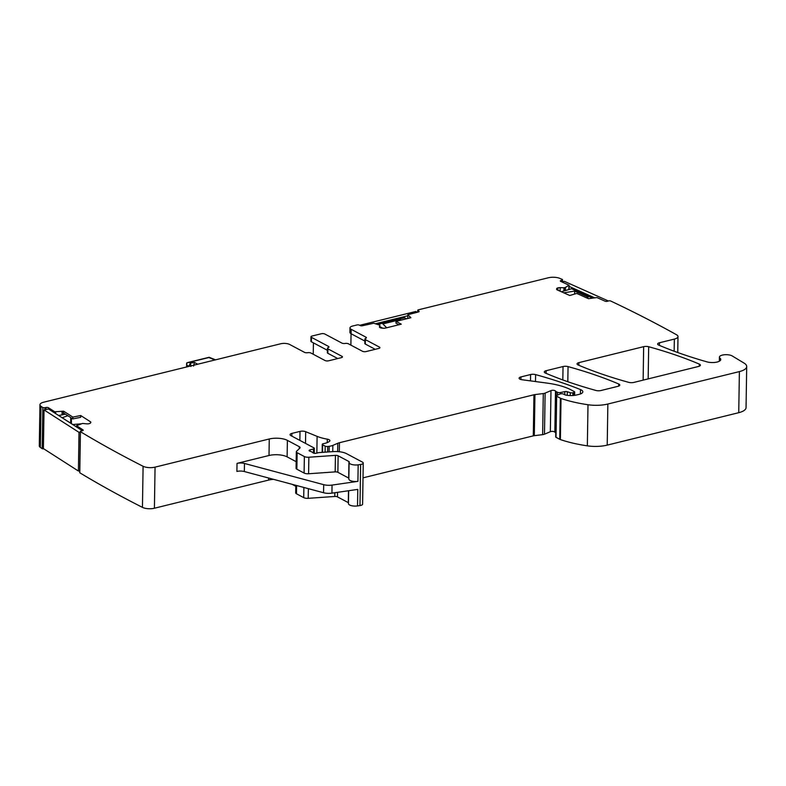 <?xml version="1.0" encoding="UTF-8"?>
<svg xmlns="http://www.w3.org/2000/svg" width="786" height="786" viewBox="0 0 786 786"><rect width="100%" height="100%" fill="white"/><g stroke="black" fill="none" stroke-linecap="round" stroke-linejoin="round"><path stroke-width="1.18" d="M187.068 366.856L186.675 362.955L209.214 357.463M193.562 366.08L194.466 362.464L190.487 363.103L188.748 366.266L187.088 365.382M189.249 362.444L190.487 363.103L190.91 366.502M574.595 294.072L574.645 291.085L588.252 297.157L586.759 297.923M563.768 292.824L574.645 291.085M592.261 297.963L571.56 288.717L561.371 291.753M608.403 300.999L564.328 281.329L562.088 281.997M568.897 286.32L594.344 297.678M386.683 327.772L382.851 323.911L400.005 319.686L399.995 320.393M401.263 320.079L400.005 319.686M377.761 324.392L404.564 317.78L406.48 318.802M380.051 326.75L382.743 328.184M375.512 323.744L407.846 315.766M417.17 312.258L415.715 311.492L359.674 325.306M84.75 423.634L84.073 423.556M80.86 423.841L72.784 424.538L62.163 417.73L67.822 415.706M58.685 415.529L65.434 414.173M70.622 423.153L70.711 417.562M82.392 430.738L48.506 409.005L44.016 409.909L43.407 448.59L78.403 471.03L79.003 432.349L80.359 432.074M79.003 432.349L44.016 409.909M78.403 471.03L79.75 470.755M398.915 324.756L395.977 323.193L396.006 321.386L401.263 324.176L385.494 328.067A3.036 1.11 -179.1 0 1 383.234 328.224L382.084 328.135A3.036 1.11 -179.1 0 1 380.119 327.654L379.952 327.565A3.036 1.11 -179.1 0 1 379.392 326.907A3.036 1.11 -179.1 0 1 379.432 326.721L379.992 325.247L373.753 323.233L362.543 325.728A1.729 0.639 -179.1 0 1 360.126 325.551L359.379 325.149A1.729 0.639 -179.1 0 0 356.962 324.962L352.718 326.013A6.494 2.387 0.9 0 0 349.976 327.909A6.494 2.387 0.9 0 0 351.175 329.314L365.952 337.174A2.604 0.953 -179.1 0 1 366.433 337.734A2.604 0.953 -179.1 0 1 365.667 338.393A2.604 0.953 0.9 0 0 364.9 339.051A2.604 0.953 0.9 0 0 365.382 339.621L365.313 344.052L375.207 349.318M365.313 344.052A2.604 0.953 -179.1 0 1 364.832 343.492L364.9 339.051M364.871 341.065L351.106 333.745A6.494 2.387 -179.1 0 1 349.908 332.34L349.976 327.909M350.88 345.113L351.057 333.726M365.382 339.621L379.442 347.098A2.604 0.953 -179.1 0 1 379.923 347.658A2.604 0.953 -179.1 0 1 378.832 348.424L366.109 351.558A2.604 0.953 -179.1 0 1 362.484 351.283L348.414 343.806A2.604 0.953 0.9 0 0 345.162 343.453A2.604 0.953 -179.1 0 1 341.92 343.099L324.883 334.04A2.604 0.953 0.9 0 0 321.268 333.765L312.071 336.035A2.604 0.953 -179.1 0 0 310.981 336.791L310.912 341.222A2.604 0.953 -179.1 0 0 311.384 341.782L327.408 350.301M313.418 342.863L313.241 354.26M72.843 417.091L72.813 418.909L80.663 417.327L80.693 415.509L72.843 417.091L63.637 411.186L54.725 411.776L48.418 407.728A1.729 0.639 -179.1 0 0 46.05 407.472L44.92 407.688A1.729 0.639 -179.1 0 1 42.837 407.57A1342.066 492.635 -179.1 0 1 41 406.313A8.666 3.183 -179.1 0 1 39.948 404.761A8.666 3.183 -179.1 0 1 43.603 402.226L280.622 343.787A6.494 2.387 -179.1 0 1 289.68 344.474L304.457 352.334A2.604 0.953 0.9 0 0 307.699 352.688A2.604 0.953 -179.1 0 1 310.951 353.042L325.021 360.519A2.604 0.953 0.9 0 0 328.636 360.794L341.36 357.659A2.604 0.953 0.9 0 0 342.46 356.903A2.604 0.953 0.9 0 0 341.979 356.333L327.919 348.856A2.604 0.953 -179.1 0 1 327.438 348.296A2.604 0.953 -179.1 0 1 328.204 347.628A2.604 0.953 0.9 0 0 328.961 346.97A2.604 0.953 0.9 0 0 328.489 346.41L311.462 337.351A2.604 0.953 -179.1 0 1 310.981 336.791M337.744 358.554L327.85 353.287A2.604 0.953 -179.1 0 1 327.369 352.727L327.438 348.296M396.006 321.386L410.882 317.711L407.826 314.734L418.388 311.963A1.729 0.639 -179.1 0 0 419.115 311.462A1.729 0.639 -179.1 0 0 418.8 311.079L418.781 311.826M565.409 290.555L565.458 287.391L569.044 285.22L560.752 281.398A1.729 0.639 -179.1 0 1 560.339 280.985A1.729 0.639 -179.1 0 1 560.949 280.504L561.941 280.209A1.729 0.639 -179.1 0 0 562.55 279.737A1.729 0.639 -179.1 0 0 562.393 279.462A1342.066 492.635 -179.1 0 0 559.828 278.382A8.666 3.183 -179.1 0 0 548.392 277.763L418.457 309.802A1.729 0.639 -179.1 0 0 417.73 310.303A1.729 0.639 -179.1 0 0 418.044 310.686L418.8 311.079M565.458 287.391L565.321 290.584M564.181 290.918L564.23 287.774L565.37 287.43M564.23 287.774L560.163 287.637A3.036 1.11 -179.1 0 0 557.952 287.873L557.913 290.211M268.655 478.035L268.615 480.079L154.41 508.237A8.666 3.183 -179.1 0 1 142.453 507.373A1342.066 492.635 -179.1 0 1 79.779 472.779L80.427 431.681A1342.066 492.635 -179.1 0 0 143.091 466.275A8.666 3.183 -179.1 0 0 155.058 467.139L269.264 438.981A12.998 4.775 -179.1 0 1 287.381 440.356L299.299 446.694A4.333 1.592 -179.1 0 1 300.095 447.637A4.333 1.592 -179.1 0 1 299.81 448.197L296.617 451.193A4.333 1.592 -179.1 0 0 296.332 451.754A4.333 1.592 -179.1 0 0 297.128 452.687L304.359 456.538A4.333 1.592 -179.1 0 0 308.859 457.236L335.425 455.369A2.604 0.953 -179.1 0 1 338.127 455.792L348.945 461.539A1.729 0.639 -179.1 0 1 349.269 461.922A1.729 0.639 -179.1 0 1 349.23 462.04A6.494 2.387 -179.1 0 0 349.102 462.502A6.494 2.387 -179.1 0 0 358.17 464.831L360.627 464.477A4.333 1.592 -179.1 0 0 363.24 463.062A4.333 1.592 -179.1 0 0 362.444 462.119L346.606 453.699A12.998 4.775 -179.1 0 0 333.126 451.616L319.145 452.598A2.162 0.796 -179.1 0 0 318.379 452.716L316.257 453.237A2.162 0.796 -179.1 0 1 312.907 452.736A4.333 1.592 -179.1 0 0 312.239 452.205L311.187 451.636A4.333 1.592 -179.1 0 0 310.048 451.223A2.162 0.796 -179.1 0 1 309.085 450.545A2.162 0.796 -179.1 0 1 309.93 449.926L313.506 448.963A2.162 0.796 -179.1 0 0 314.341 448.354A2.162 0.796 -179.1 0 0 313.948 447.882L290.859 435.601A4.333 1.592 -179.1 0 1 290.054 434.668A4.333 1.592 -179.1 0 1 291.881 433.4L300.016 431.396A4.333 1.592 -179.1 0 1 305.695 431.691L317.112 436.368A30.32 11.132 -179.1 0 0 327.31 439.158A4.333 1.592 -179.1 0 1 329.914 440.661A4.333 1.592 -179.1 0 1 329.57 441.27A13.863 5.089 -179.1 0 1 323.41 443.668A2.162 0.796 -179.1 0 0 322.27 444.345A2.162 0.796 -179.1 0 0 322.673 444.817L325.178 446.153A2.162 0.796 -179.1 0 0 327.703 446.477L329.177 446.291A8.666 3.183 -179.1 0 0 332.842 445.387L337.793 443.265A8.666 3.183 -179.1 0 1 339.454 442.724L533.949 394.769A4.333 1.592 -179.1 0 1 534.952 394.582L543.293 393.56A4.333 1.592 -179.1 0 0 545.12 393.108L550.986 390.603A2.604 0.953 -179.1 0 1 553.54 390.308A2.604 0.953 -179.1 0 1 555.496 391.025A4.333 1.592 -179.1 0 0 556.144 391.546L557.51 392.273A2.162 0.796 -179.1 0 0 560.369 392.538L564.82 391.634A2.162 0.796 -179.1 0 1 567.305 391.742L570.263 392.686A2.162 0.796 -179.1 0 0 572.896 392.764L573.937 392.509A1.729 0.639 -179.1 0 0 574.674 391.998A1.729 0.639 -179.1 0 0 574.35 391.625L571.196 389.944A47.651 17.489 -179.1 0 0 547.184 383.116L522.091 379.746A4.333 1.592 -179.1 0 1 519.114 378.184A4.333 1.592 -179.1 0 1 520.941 376.926L530.589 374.539A4.333 1.592 -179.1 0 1 535.61 374.608A303.239 111.317 -179.1 0 1 580.481 389.571A8.666 3.183 -179.1 0 1 582.839 391.801A8.666 3.183 -179.1 0 1 579.184 394.336L576.649 394.955A10.395 3.812 -179.1 0 1 565.478 395.004A2.162 0.796 -179.1 0 1 564.79 394.759L563.533 394.1A2.162 0.796 -179.1 0 0 560.104 394.002L556.743 395.446A1.729 0.639 -179.1 0 0 556.341 395.839A1.729 0.639 -179.1 0 0 556.655 396.213L560.379 398.197A4.333 1.592 -179.1 0 0 561.027 398.473A82.314 30.212 -179.1 0 0 587.997 404.741A21.664 7.948 -179.1 0 0 607.863 404.024L739.39 371.591A17.331 6.357 -179.1 0 0 746.7 366.541A17.331 6.357 -179.1 0 0 744.077 363.103L732.228 355.96A6.927 2.545 -179.1 0 0 724.456 354.751A6.927 2.545 -179.1 0 0 719.416 357.119A6.927 2.545 -179.1 0 0 720.015 358.18A8.666 3.183 -179.1 0 1 720.772 359.507A8.666 3.183 -179.1 0 1 715.997 362.267A8.666 3.183 -179.1 0 1 706.978 361.865A315.373 115.768 -179.1 0 1 658.747 345.113A4.333 1.592 -179.1 0 1 657.636 344.032A4.333 1.592 -179.1 0 1 659.464 342.765L674.349 339.1A8.666 3.183 -179.1 0 0 678.004 336.565A8.666 3.183 -179.1 0 0 676.52 334.757A1342.066 492.635 -179.1 0 0 676.412 334.689A1342.066 492.635 -179.1 0 0 610.575 300.959A1.729 0.639 -179.1 0 0 608.472 300.969L607.48 301.264A1.729 0.639 -179.1 0 1 605.033 301.166L596.947 297.55L588.508 298.7L576.708 293.433L569.771 295.507L557.274 289.926A3.036 1.11 -179.1 0 1 556.557 289.189A3.036 1.11 -179.1 0 1 556.567 289.11L556.655 288.678A3.036 1.11 -179.1 0 1 557.716 287.941L557.952 287.873M746.7 366.541L746.052 407.639A17.331 6.357 -179.1 0 1 738.742 412.689L607.214 445.122A21.664 7.948 -179.1 0 1 587.348 445.839A82.314 30.212 -179.1 0 1 560.379 439.57A4.333 1.592 -179.1 0 1 559.73 439.295L556.016 437.311A1.729 0.639 -179.1 0 1 555.692 436.937L556.341 395.839M555.761 432.781L555.496 432.644A4.333 1.592 -179.1 0 1 554.847 432.123A2.604 0.953 -179.1 0 0 552.892 431.406A2.604 0.953 -179.1 0 0 550.338 431.701L544.482 434.206A4.333 1.592 -179.1 0 1 542.645 434.658L534.303 435.68A4.333 1.592 -179.1 0 0 533.301 435.866L363.014 477.849M363.24 463.062L362.601 504.15A4.333 1.592 -179.1 0 1 359.978 505.575L357.522 505.929A6.494 2.387 -179.1 0 1 348.453 503.6L348.66 490.729M269.264 438.981L269.009 455.497L237.018 463.386A6.494 2.387 -179.1 0 1 244.475 463.465L323.694 484.667A8.666 3.183 -179.1 0 0 332.056 485.09L357.915 481.346A6.494 2.387 -179.1 0 1 348.846 479.018L349.102 462.502M332.056 485.09L331.928 493.146L357.787 489.403L357.522 505.929M348.945 461.539L348.689 478.065A1.729 0.639 -179.1 0 1 348.856 478.173M348.689 478.065L337.872 472.307A2.604 0.953 -179.1 0 0 335.17 471.895L308.603 473.752A4.333 1.592 -179.1 0 1 304.103 473.054L296.862 469.213A4.333 1.592 -179.1 0 1 296.067 468.269L296.332 451.754M296.175 461.687L287.126 456.872A12.998 4.775 -179.1 0 0 269.009 455.497M80.427 431.681A1.729 0.639 -179.1 0 1 80.368 431.504A1.729 0.639 -179.1 0 1 81.223 430.974L82.343 430.748A1.729 0.639 -179.1 0 0 83.208 430.217A1.729 0.639 -179.1 0 0 82.972 429.883L76.537 425.678L82.53 423.438L86.509 423.821A3.036 1.11 -179.1 0 0 88.808 423.742L89.064 423.683A3.036 1.11 -179.1 0 0 90.469 423.025L90.763 422.622A3.036 1.11 -179.1 0 0 90.862 422.347A3.036 1.11 -179.1 0 0 90.449 421.768L90.429 423.084M80.693 415.509L90.449 421.768M72.813 418.909L63.607 413.004L63.637 411.186M43.82 448.855A1.729 0.639 -179.1 0 1 42.189 448.668A1342.066 492.635 -179.1 0 1 40.351 447.411A8.666 3.183 -179.1 0 1 39.3 445.859L39.948 404.761M42.837 407.57L42.189 448.668M618.69 383.981A4.333 1.592 -179.1 0 1 619.79 385.061A4.333 1.592 -179.1 0 1 617.963 386.329L600.956 390.524A4.333 1.592 -179.1 0 1 595.935 390.455A303.239 111.317 -179.1 0 1 545.386 373.055A4.333 1.592 -179.1 0 1 544.295 371.975A4.333 1.592 -179.1 0 1 546.113 370.717L563.031 366.541A4.333 1.592 -179.1 0 1 568.052 366.61A303.239 111.317 -179.1 0 1 618.69 383.981L618.661 386.113M578.889 362.631L643.655 346.665A4.333 1.592 -179.1 0 1 648.676 346.734A303.239 111.317 -179.1 0 1 699.304 364.105A4.333 1.592 -179.1 0 1 700.395 365.195A4.333 1.592 -179.1 0 1 698.567 366.453L633.762 382.438A4.333 1.592 -179.1 0 1 628.741 382.36A303.239 111.317 -179.1 0 1 578.152 364.979A4.333 1.592 -179.1 0 1 577.062 363.898A4.333 1.592 -179.1 0 1 578.889 362.631L578.85 365.274M348.493 490.749L348.306 502.637A1.729 0.639 -179.1 0 1 348.473 502.745M348.306 502.637L337.479 496.89A2.604 0.953 -179.1 0 0 334.787 496.467L308.21 498.324A4.333 1.592 -179.1 0 1 303.72 497.636L296.479 493.785A4.333 1.592 -179.1 0 1 295.683 492.851L295.801 485.296M295.782 486.269L292.097 484.304M268.615 480.079A12.998 4.775 -179.1 0 1 273.597 479.352M331.928 493.146A8.666 3.183 -179.1 0 1 323.567 492.734L244.348 471.531A6.494 2.387 -179.1 0 0 236.891 471.443L237.018 463.386M214.932 359.988L208.968 357.581M197.758 364.223L194.466 362.464M379.442 347.098L379.432 348.208M365.952 337.174L365.932 338.285M351.106 333.745L351.175 329.314M311.462 337.351L311.384 341.782M409.87 317.957L409.879 317.21M409.82 317.161L409.811 317.976M407.865 314.832L407.806 318.468L407.826 314.734M418.044 310.686L418.024 312.052M561.941 280.209L561.921 281.919M560.949 280.504L560.939 281.486M568.917 285.387L568.848 289.523M563.916 287.804L563.867 291.017M560.104 291.193L560.163 287.637M557.687 290.113L557.716 287.941M556.655 288.678L556.645 289.474M674.349 339.1L674.152 351.224M659.464 342.765L659.425 345.398M720.015 358.18L719.976 360.813M739.39 371.591L738.742 412.689M607.863 404.024L607.214 445.122M587.997 404.741L587.348 445.839M561.027 398.473L560.379 439.57M560.379 398.197L559.73 439.295M556.655 396.213L556.016 437.311M580.481 389.571L580.412 393.963M535.61 374.608L535.502 381.544M530.589 374.539L530.491 380.876M520.941 376.926L520.902 379.51M573.937 392.509L573.898 395.427M572.896 392.764L572.856 395.515M570.263 392.686L570.223 395.564M567.305 391.742L567.246 395.319M564.82 391.634L564.77 394.759M560.369 392.538L560.349 393.914M557.51 392.273L557.461 395.132M556.144 391.546L555.496 432.644M555.496 391.025L554.847 432.123M550.986 390.603L550.338 431.701M545.12 393.108L544.482 434.206M543.293 393.56L542.645 434.658M534.952 394.582L534.303 435.68M533.949 394.769L533.301 435.866M339.454 442.724L339.306 451.744M337.793 443.265L337.666 451.596M332.842 445.387L332.743 451.645M329.177 446.291L329.088 451.901M327.703 446.477L327.615 452.009M325.178 446.153L325.09 452.186M322.673 444.817L322.555 452.363M327.31 439.158L327.251 442.597M317.112 436.368L316.846 453.09M305.695 431.691L305.508 443.392M300.016 431.396L299.869 440.396M291.881 433.4L291.842 436.132M313.506 448.963L313.437 453.1M309.93 449.926L309.91 451.184M360.627 464.477L359.978 505.575M358.17 464.831L357.915 481.346M338.127 455.792L337.872 472.307M335.425 455.369L335.17 471.895M308.859 457.236L308.603 473.752M304.359 456.538L304.103 473.054M297.128 452.687L296.862 469.213M299.299 446.694L299.27 448.698M287.381 440.356L287.126 456.872M155.058 467.139L154.41 508.237M143.091 466.275L142.453 507.373M82.972 429.883L82.962 430.531M76.655 425.845L76.645 427.053M71.379 423.634L71.467 418.044M63.499 411.235L63.45 414.576M63.676 413.043L63.646 414.536M62.173 414.831L62.222 411.491M62.094 411.51L62.045 414.861M55.659 411.933L55.629 413.574M54.725 411.776L54.706 412.984M48.418 407.728L48.398 409.025M46.05 407.472L46.01 409.506M44.92 407.688L44.89 409.732M41 406.313L40.351 447.411M341.969 357.443L341.979 356.333M327.919 348.856L327.85 353.287M328.469 347.52L328.489 346.41M568.052 366.61L567.816 381.711M563.031 366.541L562.825 379.933M546.113 370.717L546.073 373.35M699.304 364.105L699.275 366.237M648.676 346.734L648.165 378.881M643.655 346.665L643.135 380.119M337.558 492.331L337.479 496.89M334.846 492.724L334.787 496.467M308.367 488.656L308.21 498.324M303.877 487.458L303.72 497.636M296.607 485.512L296.479 493.785M64.599 413.642L64.59 414.35M323.694 484.667L323.567 492.734M244.475 463.465L244.348 471.531M215.502 359.841L209.135 357.276L187.657 362.562M186.577 366.974L186.626 363.515M417.73 310.303L417.7 312.13M562.55 279.737L562.521 281.869M569.044 285.22L568.976 289.494M678.004 336.565L677.748 352.531M719.416 357.119L719.347 361.216M574.674 391.998L574.615 395.338M322.27 444.345L322.142 452.392M314.341 448.354L314.262 453.306M80.368 431.504L79.72 472.602M76.537 425.678L76.517 426.975"/></g></svg>
